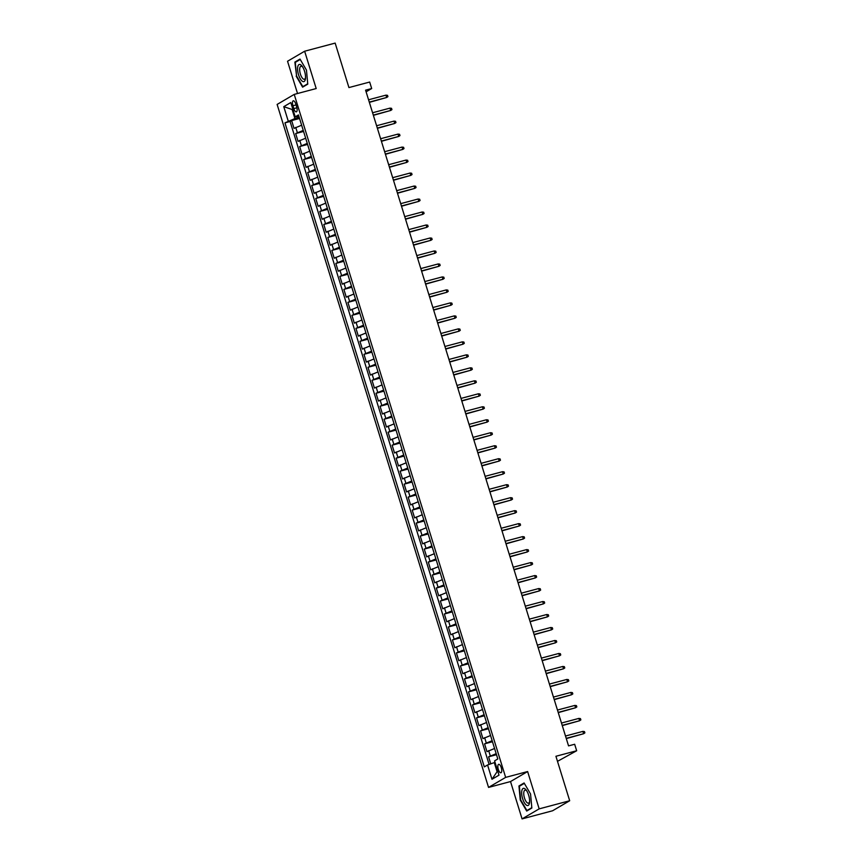 <?xml version="1.0" encoding="UTF-8"?>
<svg xmlns="http://www.w3.org/2000/svg" width="862" height="862" viewBox="0 0 862 862"><rect width="100%" height="100%" fill="white"/><g stroke="black" fill="none" stroke-linecap="round" stroke-linejoin="round"><path stroke-width="1.29" d="M501.275 767.676A4.375 1.659 -104.9 0 0 498.667 764.325A4.375 1.659 -104.9 0 0 498.322 769.41A4.375 1.659 -104.9 0 0 500.919 772.772A4.375 1.659 -104.9 0 0 501.275 767.676M557.488 761.34L576.667 750.748L574.663 744.262L568.554 745.878L365.585 90.165L371.684 88.538L369.669 82.052L348.927 87.568L335.156 43.1L304.642 51.224L287.542 61.256L297.53 93.527M522.07 818.9L552.585 810.776L569.685 800.744L539.17 808.868L527.619 771.544L505.649 777.384L488.549 787.415L510.519 781.565L522.07 818.9L539.17 808.868M505.649 777.384L294.222 94.4L277.122 104.431L488.549 787.415M301.635 125.227L294.039 128.373L291.636 120.583L299.545 118.471M303.241 130.421L295.655 133.567L303.564 131.455M295.655 133.567L298.069 141.357L305.654 138.211M309.673 151.195L302.088 154.341L299.674 146.551L307.583 144.439M313.693 164.179L306.107 167.325L303.693 159.535L311.602 157.423M317.712 177.163L310.126 180.309L307.712 172.519L315.621 170.407M321.731 190.146L314.145 193.293L311.732 185.502L319.64 183.39M325.75 203.13L318.164 206.277L315.751 198.486L323.659 196.374M329.769 216.114L322.183 219.26L319.77 211.47L327.679 209.369M333.788 229.098L326.202 232.244L323.789 224.454L331.698 222.353M337.807 242.082L330.221 245.228L327.808 237.438L335.717 235.337M341.826 255.066L334.24 258.212L331.827 250.422L339.747 248.321M345.856 268.05L338.26 271.196L335.846 263.406L343.766 261.305M349.875 281.034L342.279 284.18L339.865 276.39L347.785 274.288M353.894 294.017L346.298 297.164L343.884 289.373L351.804 287.272M357.913 307.012L350.317 310.158L347.903 302.357L355.823 300.256M361.932 319.996L354.336 323.142L351.922 315.352L359.842 313.24M365.951 332.98L358.355 336.126L355.941 328.336L363.861 326.224M369.97 345.964L362.374 349.11L359.96 341.32L367.88 339.208M373.989 358.948L366.393 362.094L363.979 354.304L371.899 352.192M378.009 371.931L370.412 375.078L367.999 367.287L375.918 365.176M382.028 384.915L374.431 388.062L372.018 380.271L379.937 378.159M386.047 397.899L378.45 401.045L376.037 393.255L383.956 391.143M390.066 410.883L382.469 414.029L380.056 406.239L387.975 404.127M394.085 423.867L386.488 427.013L384.075 419.223L391.994 417.111M398.104 436.851L390.508 439.997L388.094 432.207L396.014 430.106M402.123 449.835L394.527 452.981L392.113 445.191L400.033 443.09M406.142 462.819L398.546 465.965L396.132 458.175L404.052 456.073M410.161 475.802L402.565 478.949L400.151 471.158L408.071 469.057M414.18 488.786L406.584 491.933L404.17 484.142L412.09 482.041M418.199 501.77L410.603 504.916L408.189 497.126L416.109 495.025M422.218 514.765L414.622 517.9L412.219 510.11L420.128 508.009M426.237 527.749L418.641 530.895L416.238 523.105L424.147 520.993M430.257 540.733L422.66 543.879L420.257 536.089L428.166 533.977M434.276 553.716L426.679 556.863L424.276 549.072L432.185 546.961M438.295 566.7L430.698 569.847L428.295 562.056L436.204 559.944M442.314 579.684L434.717 582.831L432.315 575.04L440.223 572.928M446.333 592.668L438.747 595.814L436.334 588.024L444.242 585.912M450.352 605.652L442.766 608.798L440.353 601.008L448.262 598.896M454.371 618.636L446.785 621.782L444.372 613.992L452.281 611.88M458.39 631.62L450.804 634.766L448.391 626.976L456.3 624.864M462.409 644.604L454.824 647.75L452.41 639.96L460.319 637.848M466.428 657.587L458.843 660.734L456.429 652.943L464.338 650.842M470.447 670.571L462.862 673.718L460.448 665.927L468.357 663.826M474.466 683.555L466.881 686.702L464.467 678.911L472.376 676.81M478.485 696.539L470.9 699.685L468.486 691.895L476.395 689.794M482.504 709.523L474.919 712.669L472.505 704.879L480.425 702.778M486.524 722.507L478.938 725.653L476.524 717.863L484.444 715.762M490.553 735.501L482.957 738.637L480.543 730.847L488.463 728.746M494.572 748.485L486.976 751.632L484.563 743.841L492.482 741.729M292.929 105.746L293.813 108.601A4.235 1.605 -104.9 0 0 296.334 111.855A4.235 1.605 -104.9 0 0 296.679 106.92L295.795 104.065A4.235 1.605 -104.9 0 0 293.274 100.811A4.235 1.605 -104.9 0 0 292.929 105.746L296.065 104.916M292.875 109.28L292.11 109.485L294.923 118.568L284.956 122.857L484.315 766.889L487.558 764.982L491.976 779.27L499.001 775.153L494.583 760.866L497.816 758.969L298.457 114.937L295.213 116.833L298.92 116.445M288.188 120.949L283.77 106.672L290.796 102.546L295.213 116.833M291.636 120.583L290.085 121.488L489.11 764.432M496.178 753.679L488.582 756.825L490.758 763.851M484.563 743.841L492.159 740.695M480.543 730.847L488.14 727.7M476.524 717.863L484.121 714.717M472.505 704.879L480.102 701.733M468.486 691.895L476.083 688.749M464.467 678.911L472.064 675.765M460.448 665.927L468.044 662.781M456.429 652.943L464.025 649.797M452.41 639.96L460.006 636.813M448.391 626.976L455.976 623.829M444.372 613.992L451.957 610.846M440.353 601.008L447.938 597.862M436.334 588.024L443.919 584.878M432.315 575.04L439.9 571.894M428.295 562.056L435.881 558.91M424.276 549.072L431.862 545.926M420.257 536.089L427.843 532.942M416.238 523.105L423.824 519.958M412.219 510.11L419.805 506.964M408.189 497.126L415.786 493.98M404.17 484.142L411.767 480.996M400.151 471.158L407.748 468.012M396.132 458.175L403.728 455.028M392.113 445.191L399.709 442.044M388.094 432.207L395.69 429.06M384.075 419.223L391.671 416.077M380.056 406.239L387.652 403.093M376.037 393.255L383.633 390.109M372.018 380.271L379.614 377.125M367.999 367.287L375.595 364.141M363.979 354.304L371.576 351.157M359.96 341.32L367.557 338.173M355.941 328.336L363.538 325.19M351.922 315.352L359.519 312.206M347.903 302.357L355.5 299.222M343.884 289.373L351.48 286.227M339.865 276.39L347.461 273.243M335.846 263.406L343.442 260.259M331.827 250.422L339.423 247.275M327.808 237.438L335.404 234.292M323.789 224.454L331.385 221.308M319.77 211.47L327.366 208.324M315.751 198.486L323.347 195.34M311.732 185.502L319.328 182.356M307.712 172.519L315.298 169.372M303.693 159.535L311.279 156.388M299.674 146.551L307.26 143.404M299.222 117.426L294.923 118.568M576.667 750.748L555.925 756.276L569.685 800.744M294.222 94.4L316.192 88.549L304.642 51.224M366.091 91.825L371.684 88.538M292.811 109.065L292.11 109.485L283.77 106.672M495.057 762.396L494.282 762.601L497.094 771.695L497.805 771.274M290.085 121.488L284.956 122.857M488.582 756.825L496.501 754.713M487.558 764.982L494.282 762.601M491.976 779.27L497.094 771.695M296.172 76.136L302.616 87.159L307.766 84.142L306.463 70.102L300.008 59.079L294.858 62.096L296.593 76.028M527.619 771.544L510.519 781.565M531.854 808.028L530.55 793.988L524.096 782.965L518.946 785.982L520.249 800.022L526.704 811.045L531.854 808.028M296.539 61.655L294.858 62.096M520.626 785.541L518.946 785.982M369.356 102.362L386.682 97.481L369.281 102.115M385.96 95.143L387.523 95.348L387.922 96.641L386.682 97.481L385.96 95.143L368.559 99.776M304.566 71.287A8.879 3.373 -104.9 0 0 302.282 66.406A8.879 3.373 -104.9 0 0 298.101 65.674A8.879 3.373 -104.9 0 0 298.554 74.811A8.879 3.373 -104.9 0 0 302.637 81.437A8.879 3.373 -104.9 0 0 305.482 78.464A8.879 3.373 -104.9 0 0 304.566 71.287M302.777 67.171A6.724 2.554 -104.9 0 0 300.946 66.266A6.724 2.554 -104.9 0 0 300.396 74.089A6.724 2.554 -104.9 0 0 304.405 79.25A6.724 2.554 -104.9 0 0 305.536 77.558M304.017 86.34L302.821 86.653L296.571 75.985L295.31 62.376L300.245 59.478M307.734 83.776L302.821 86.653M524.883 788.752A8.879 3.373 -104.9 0 0 521.736 794.247A8.879 3.373 -104.9 0 0 526.402 805.13A8.879 3.373 -104.9 0 0 529.57 802.35A8.879 3.373 -104.9 0 0 526.359 790.303A8.879 3.373 -104.9 0 0 524.883 788.752M526.854 791.057A6.724 2.554 -104.9 0 0 526.176 790.443A6.724 2.554 -104.9 0 0 525.023 790.152A6.724 2.554 -104.9 0 0 523.977 795.938A6.724 2.554 -104.9 0 0 527.328 802.845A6.724 2.554 -104.9 0 0 528.481 803.136A6.724 2.554 -104.9 0 0 529.624 801.444M531.822 807.662L526.908 810.539L520.648 799.871L519.387 786.263L524.333 783.364M528.094 810.226L526.908 810.539M373.375 115.346L390.702 110.465L373.3 115.099M389.98 108.127L391.542 108.332L391.941 109.625L390.702 110.465L389.98 108.127L372.578 112.76M377.394 128.33L394.721 123.449L377.319 128.082M393.999 121.111L395.561 121.316L395.96 122.619L394.721 123.449L393.999 121.111L376.597 125.744M381.413 141.314L398.74 136.433L381.338 141.066M398.018 134.095L399.58 134.3L399.979 135.603L398.74 136.433L398.018 134.095L380.616 138.728M385.433 154.298L402.759 149.417L385.357 154.05M402.037 147.079L403.599 147.283L403.998 148.587L402.759 149.417L402.037 147.079L384.635 151.712M389.452 167.282L406.778 162.401L389.376 167.034M406.056 160.063L407.618 160.267L408.017 161.571L406.778 162.401L406.056 160.063L388.654 164.696M393.471 180.266L410.797 175.385L393.395 180.018M410.075 173.046L411.637 173.251L412.036 174.555L410.797 175.385L410.075 173.046L392.673 177.68M397.49 193.25L414.816 188.369L397.414 193.002M414.094 186.03L415.656 186.235L416.055 187.539L414.816 188.369L414.094 186.03L396.692 190.664M401.509 206.233L418.835 201.352L401.433 205.986M418.113 199.014L419.675 199.219L420.074 200.523L418.835 201.352L418.113 199.014L400.711 203.647M405.528 219.217L422.854 214.336L405.452 218.97M422.132 211.998L423.695 212.203L424.093 213.507L422.854 214.336L422.132 211.998L404.731 216.631M409.547 232.201L426.873 227.32L409.472 231.953M426.151 224.982L427.714 225.187L428.123 226.49L426.873 227.32L426.151 224.982L408.75 229.615M413.566 245.185L430.892 240.304L413.491 244.937M430.17 237.966L431.733 238.181L432.142 239.474L430.892 240.304L430.17 237.966L412.769 242.599M417.585 258.169L434.911 253.288L417.51 257.921M434.189 250.961L435.752 251.165L436.161 252.458L434.911 253.288L434.189 250.961L416.788 255.594M421.604 271.153L438.93 266.283L421.529 270.916M438.208 263.944L439.771 264.149L440.18 265.442L438.93 266.283L438.208 263.944L420.807 268.578M425.623 284.137L442.949 279.266L425.548 283.9M442.228 276.928L443.79 277.133L444.199 278.426L442.949 279.266L442.228 276.928L424.826 281.562M429.642 297.121L446.969 292.25L429.567 296.884M446.247 289.912L447.809 290.117L448.218 291.41L446.969 292.25L446.247 289.912L428.845 294.545M433.661 310.115L450.988 305.234L433.586 309.867M450.266 302.896L451.828 303.101L452.238 304.394L450.988 305.234L450.266 302.896L432.864 307.529M437.68 323.099L455.017 318.218L437.605 322.851M454.285 315.88L455.847 316.085L456.257 317.378L455.017 318.218L454.285 315.88L436.883 320.513M441.7 336.083L459.037 331.202L441.624 335.835M458.304 328.864L459.866 329.068L460.276 330.361L459.037 331.202L458.304 328.864L440.902 333.497M445.719 349.067L463.056 344.186L445.643 348.819M462.323 341.848L463.885 342.052L464.295 343.356L463.056 344.186L462.323 341.848L444.921 346.481M449.738 362.051L467.075 357.17L449.662 361.803M466.342 354.832L467.904 355.036L468.314 356.34L467.075 357.17L466.342 354.832L448.94 359.465M453.757 375.035L471.094 370.154L453.681 374.787M470.361 367.815L471.934 368.02L472.333 369.324L471.094 370.154L470.361 367.815L452.959 372.449M457.776 388.019L475.113 383.137L457.7 387.771M474.391 380.799L475.953 381.004L476.352 382.308L475.113 383.137L474.391 380.799L456.979 385.433M461.806 401.002L479.132 396.121L461.72 400.755M478.41 393.783L479.972 393.988L480.371 395.292L479.132 396.121L478.41 393.783L460.998 398.416M465.825 413.986L483.151 409.105L465.739 413.738M482.429 406.767L483.991 406.972L484.39 408.276L483.151 409.105L482.429 406.767L465.017 411.4M469.844 426.97L487.17 422.089L469.758 426.722M486.448 419.751L488.011 419.956L488.409 421.259L487.17 422.089L486.448 419.751L469.036 424.384M473.863 439.954L491.189 435.073L473.788 439.706M490.467 432.735L492.03 432.939L492.428 434.243L491.189 435.073L490.467 432.735L473.055 437.368M477.882 452.938L495.208 448.057L477.807 452.69M494.486 445.719L496.049 445.934L496.447 447.227L495.208 448.057L494.486 445.719L477.074 450.352M481.901 465.922L499.227 461.041L481.826 465.674M498.505 458.703L500.068 458.918L500.466 460.211L499.227 461.041L498.505 458.703L481.093 463.336M485.92 478.906L503.246 474.025L485.845 478.658M502.524 471.697L504.087 471.902L504.485 473.195L503.246 474.025L502.524 471.697L485.112 476.33M489.939 491.89L507.265 487.019L489.864 491.652M506.544 484.681L508.106 484.886L508.505 486.179L507.265 487.019L506.544 484.681L489.131 489.314M493.958 504.873L511.285 500.003L493.883 504.636M510.563 497.665L512.125 497.87L512.524 499.163L511.285 500.003L510.563 497.665L493.161 502.298M497.977 517.857L515.304 512.987L497.902 517.62M514.582 510.649L516.144 510.854L516.543 512.147L515.304 512.987L514.582 510.649L497.18 515.282M501.996 530.852L519.323 525.971L501.921 530.604M518.601 523.633L520.163 523.837L520.562 525.13L519.323 525.971L518.601 523.633L501.199 528.266M506.016 543.836L523.342 538.955L505.94 543.588M522.62 536.617L524.182 536.821L524.581 538.114L523.342 538.955L522.62 536.617L505.218 541.25M510.035 556.82L527.361 551.939L509.959 556.572M526.639 549.6L528.201 549.805L528.6 551.098L527.361 551.939L526.639 549.6L509.237 554.234M514.054 569.804L531.38 564.922L513.978 569.556M530.658 562.584L532.22 562.789L532.619 564.093L531.38 564.922L530.658 562.584L513.256 567.218M518.073 582.787L535.399 577.906L517.997 582.54M534.677 575.568L536.239 575.773L536.638 577.077L535.399 577.906L534.677 575.568L517.275 580.201M522.092 595.771L539.418 590.89L522.016 595.523M538.696 588.552L540.258 588.757L540.657 590.061L539.418 590.89L538.696 588.552L521.294 593.185M526.111 608.755L543.437 603.874L526.035 608.507M542.715 601.536L544.278 601.741L544.676 603.044L543.437 603.874L542.715 601.536L525.314 606.169M530.13 621.739L547.456 616.858L530.055 621.491M546.734 614.52L548.297 614.725L548.695 616.028L547.456 616.858L546.734 614.52L529.333 619.153M534.149 634.723L551.475 629.842L534.074 634.475M550.753 627.504L552.316 627.708L552.714 629.012L551.475 629.842L550.753 627.504L533.352 632.137M538.168 647.707L555.494 642.826L538.093 647.459M554.772 640.488L556.335 640.692L556.733 641.996L555.494 642.826L554.772 640.488L537.371 645.121M542.187 660.691L559.513 655.81L542.112 660.443M558.791 653.471L560.354 653.676L560.753 654.98L559.513 655.81L558.791 653.471L541.39 658.105M546.206 673.675L563.532 668.793L546.131 673.427M562.811 666.455L564.373 666.671L564.772 667.964L563.532 668.793L562.811 666.455L545.409 671.089M550.225 686.658L567.552 681.777L550.15 686.411M566.83 679.45L568.392 679.655L568.801 680.948L567.552 681.777L566.83 679.45L549.428 684.072M554.244 699.642L571.571 694.761L554.169 699.394M570.849 692.434L572.411 692.639L572.821 693.932L571.571 694.761L570.849 692.434L553.447 697.067M558.264 712.626L575.59 707.756L558.188 712.389M574.868 705.418L576.43 705.622L576.84 706.915L575.59 707.756L574.868 705.418L557.466 710.051M562.283 725.61L579.609 720.74L562.207 725.373M578.887 718.402L580.449 718.606L580.859 719.899L579.609 720.74L578.887 718.402L561.485 723.035M566.302 738.594L583.628 733.724L566.226 738.357M582.906 731.385L584.468 731.59L584.878 732.883L583.628 733.724L582.906 731.385L565.504 736.019M297.336 132.576L295.731 127.382M490.273 755.834L488.657 750.64M486.254 742.85L484.638 737.656M482.235 729.866L480.619 724.673M478.216 716.882L476.6 711.689M474.186 703.888L472.581 698.694M470.167 690.904L468.562 685.71M466.148 677.92L464.543 672.726M462.129 664.936L460.523 659.742M458.11 651.952L456.504 646.759M454.091 638.968L452.485 633.775M450.072 625.984L448.466 620.791M446.053 613.001L444.447 607.807M442.034 600.017L440.428 594.823M438.015 587.033L436.409 581.839M433.995 574.049L432.39 568.855M429.976 561.065L428.371 555.871M425.957 548.081L424.352 542.888M421.938 535.097L420.333 529.904M417.919 522.113L416.314 516.92M413.9 509.13L412.295 503.936M409.881 496.146L408.276 490.952M405.862 483.151L404.256 477.957M401.843 470.167L400.237 464.974M397.824 457.183L396.218 451.99M393.805 444.199L392.199 439.006M389.786 431.215L388.18 426.022M385.767 418.232L384.161 413.038M381.747 405.248L380.142 400.054M377.728 392.264L376.123 387.07M373.709 379.28L372.104 374.086M369.69 366.296L368.085 361.103M365.671 353.312L364.066 348.119M361.652 340.328L360.036 335.135M357.633 327.344L356.017 322.151M353.614 314.361L351.998 309.167M349.595 301.377L347.979 296.183M345.576 288.393L343.96 283.199M341.557 275.409L339.94 270.215M337.538 262.414L335.921 257.221M333.519 249.43L331.902 244.237M329.489 236.447L327.883 231.253M325.47 223.463L323.864 218.269M321.451 210.479L319.845 205.285M317.431 197.495L315.826 192.301M313.412 184.511L311.807 179.318M309.393 171.527L307.788 166.334M305.374 158.543L303.769 153.35M301.355 145.559L299.75 140.366M296.905 107.782L293.813 108.601"/></g></svg>
